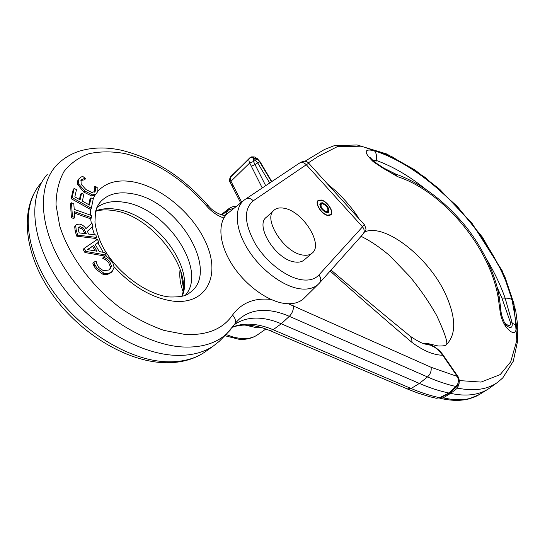 <?xml version="1.0" encoding="UTF-8"?>
<svg xmlns="http://www.w3.org/2000/svg" width="545" height="545" viewBox="0 0 545 545"><rect width="100%" height="100%" fill="white"/><g stroke="black" fill="none" stroke-linecap="round" stroke-linejoin="round"><path stroke-width="0.82" d="M257.274 158.595L257.315 158.629C254.317 156.953 255.939 156.858 251.477 156.892L257.376 159.113L259.631 161.729L257.656 162.887L253.861 158.043L250.993 157.028L230.624 176.621C229.268 179.21 229.186 181.247 230.365 182.725M269.714 182.984L257.656 162.887L255.033 164.604L253.514 161.483L257.376 159.113L257.315 158.629L260.231 162.001L259.631 161.729L259.904 162.253L271.519 181.778M241.667 202.154L230.76 180.831L230.188 177.479L249.665 157.968C248.656 159.086 248.67 160.761 249.705 162.996L262.247 187.971M249.726 163.044L253.514 161.483L249.705 162.996L230.971 181.26L230.406 182.807M253.486 161.429L253.514 158.384L251.824 157.43L249.665 157.968L250.08 157.56M326.148 211.603C322.02 209.505 320.406 206.984 321.298 204.048L322.81 203.803C326.932 205.908 328.54 208.428 327.64 211.358L326.148 211.603M322.626 203.374L320.944 203.646C319.949 206.909 321.748 209.709 326.332 212.039L327.988 211.767C328.989 208.51 327.204 205.717 322.626 203.374M273.713 210.52L266.553 217.101C254.236 225.289 276.226 260.292 295.07 262.016C298.755 262.533 301.712 261.92 303.94 260.183L304.417 259.767M303.081 255.08C284.265 253.221 262.07 218.061 274.305 209.975C276.717 208.04 279.96 207.461 284.02 208.231C302.829 211.01 324.098 244.984 311.91 253.316C309.703 255.04 306.76 255.625 303.081 255.08M322.361 202.754L320.44 203.067C319.302 206.8 321.359 209.995 326.605 212.666L328.485 212.346C329.636 208.633 327.593 205.431 322.361 202.754M321.312 200.294L318.409 200.764C314.697 203.217 321.809 214.314 327.668 215.152L330.481 214.682C334.194 212.203 327.17 201.228 321.312 200.294M304.641 297.672L303.647 298.66C299.171 302.679 293.074 304.308 285.342 303.545C267.636 301.732 244.201 284.47 231.223 263.18C218.157 241.905 217.646 220.453 228.839 212.455L243.465 200.71M245.025 325.058L256.572 327.709L262.07 327.729M327.804 215.466L330.733 214.975C334.596 212.387 327.286 200.962 321.182 199.988L318.157 200.471C314.288 203.026 321.7 214.594 327.804 215.466M397.734 176.73L383.115 168.269L373.27 161.729C363.467 152.089 363.822 148.417 374.354 150.713C387.297 154.964 400.5 161.586 413.962 170.565C456.322 198.543 498.702 249.862 512.089 299.954L516.578 325.774C516.306 334.446 512.777 334.834 505.985 326.959C502.374 321.591 500.324 315.589 499.82 308.947L497.987 296.323C488.368 243.213 439.856 190.144 397.734 176.73L394.178 173.528M505.985 326.959L505.644 324.268L507.695 326.489C511.128 328.485 512.62 327.341 512.184 323.056L505.147 298.163C500.576 285.233 494.499 272.411 486.91 259.713M425.529 189.108C408.879 175.769 392.407 166.198 376.125 160.394L372.521 160.087M357.595 217.23L357.765 216.699C352.642 208.905 345.687 200.649 336.899 191.922L327.341 183.808M358.392 218.102L357.765 216.699M497.987 296.323L499.431 298.224M439.42 398.109L443.235 397.87L450.586 393.367L457.514 388.101C474.341 391.494 487.809 389.484 497.932 382.072L502.776 377.91L513.288 361.212L517.709 340.591L517.75 325.856L515.686 310.459L502.32 270.947L472.045 223.334L439.604 189.21L414.956 169.972L386.589 153.928L357.077 144.963L334.174 145.692L324.418 149.514L304.9 161.272M443.235 397.87C458.365 401.195 470.396 400.084 479.328 394.546L479.355 394.532M497.599 382.318L488.197 389.069C478.203 395.186 465.668 396.624 450.586 393.367M364.85 231.829C385.547 223.021 429.535 258.255 445.715 294.498C456.213 318.021 456.349 334.841 446.117 344.965L446.089 344.965C445.136 346.252 436.756 346.102 437.444 345.809L429.521 343.984M364.264 224.588L362.514 226.822L306.297 164.747L308.708 163.227M364.298 224.629C366.002 228.062 366.397 230.017 365.491 230.494L363.133 234.003C364.687 231.707 364.476 229.309 362.514 226.822L318.886 274.993C315.085 279.108 309.533 280.729 302.223 279.851C286.983 277.916 266.709 262.581 255.435 244.085C244.18 223.641 243.458 209.212 253.268 200.798L306.297 164.747C303.94 162.376 301.501 161.94 298.994 163.418L245.706 199.02M435.809 347.819C432.165 344.958 428.281 343.602 424.153 343.766M438.412 349.795L430.509 344.27C428.847 343.582 426.599 343.377 423.765 343.65M512.089 299.954C510.692 298.626 508.383 298.033 505.147 298.163L501.897 298.054L510.467 322.579C510.794 326.462 508.894 326.571 504.759 322.892M516.578 325.774L512.184 323.056L510.467 322.579M308.334 162.846L318.287 156.361L337.519 146.557L361.335 146.203L391.542 156.422L425.175 177.397L457.207 206.344L482.489 237.245L504.902 276.805L514.003 303.851L516.823 340.325L510.726 361.764L500.242 374.565L481.065 382.079L459.415 380.58M457.514 388.101L459.101 383.476M499.82 308.947L500.964 310.684C501.032 314.56 503.941 322.572 505.644 324.268L505.426 323.962M375.042 162.335L383.775 168.119L394.505 173.63C418.506 181.921 440.885 197.903 461.629 221.577C481.303 244.031 496.011 274.782 499.383 297.965L500.991 310.957M371.104 158.452L370.702 157.723C370.341 157.839 371.717 159.317 374.831 162.165L373.27 161.729M236.476 206.323L235.685 206.214L236.632 206.201M96.826 207.597L96.853 207.577C104.068 202.161 113.292 200.41 124.526 202.338C166.47 208.231 207.761 269.864 185.477 295.124M449.911 392.918L457.371 386.126L455.947 386.494L448.862 393.013L449.911 392.918L440.537 397.673L439.611 397.693L448.862 393.013C439.604 391.092 429.78 387.904 419.384 383.428L281.261 323.784C274.298 320.78 267.534 318.961 260.953 318.321C251.054 317.408 242.477 319.329 235.236 324.091L234.507 324.595M221.985 215.003L227.824 210.336L234.52 207.897M222.285 338.254L219.322 341.286L213.408 345.973C203.101 352.901 190.082 356.008 174.366 355.286C136.747 353.494 87.874 323.41 59.48 282.262C30.97 241.128 27.536 196.479 47.299 174.359M458.849 384.102L459.435 380.86L458.386 377.167L443.071 354.979C439.774 350.312 435.625 347.063 430.639 345.251L435.039 347.478L438.527 350.258L442.642 355.224L440.714 355.149C432.11 354.448 422.538 350.21 412.006 342.43C385.26 319.765 357.983 295.962 330.154 271.029M430.639 345.251L425.843 344.181M95.906 194.252L97.814 191.424L97.902 188.229L95.143 186.07L95.709 188.475L95.171 191.363L91.839 192.514L85.838 189.435L81.157 184.258L81.001 180.32L83.235 178.869L85.606 178.624L82.792 176.43L80.783 177.125L78.63 179.428L78.262 181.73L78.991 184.353L84.802 191.036L92.541 194.872L95.906 194.252L94.925 195.314L91.553 195.941L83.828 192.113L77.656 184.523L77.41 181.233L79.229 178.44M85.531 178.74L84.557 179.816L80.892 180.504M95.709 188.475L94.728 189.537L94.094 187.242L95.143 186.07M94.34 192.174L94.728 189.537M95.075 186.179L94.094 187.242M91.635 217.755L91.451 215.486L74.209 209.369L73.8 203.639L71.47 202.801L72.43 216.631L74.781 217.455L74.372 211.658L91.635 217.755L90.64 218.817L74.474 213.122M74.781 217.455L73.779 218.538L71.429 217.714L70.482 203.884L71.47 202.801M72.43 216.631L71.429 217.714M91.921 223.089L85.967 228.614C84.25 226.039 81.982 224.513 79.175 224.049L76.334 224.663L75.701 225.63L76.239 230.276L77.799 235.133L96.663 237.402L95.845 234.929L88.413 234.023L87.479 231.175L92.977 226.264L91.921 223.089M78.391 230.412L78.071 227.517L80.217 226.659L83.528 228.089L86.321 233.764L79.189 232.892L78.391 230.412M84.904 233.594L82.52 229.166L79.209 227.735L77.996 227.783M83.528 228.089L82.52 229.166M77.799 235.133L76.791 236.21L75.224 231.353L74.692 226.713L76.102 224.915M96.663 237.402L95.648 238.465L76.791 236.21M92.977 226.264L87.52 231.305M106.275 255.094L104.838 252.567L99.258 251.613L95.198 244.433L98.863 242.028L97.378 239.412L84.209 248.322L85.96 251.436L106.275 255.094L105.396 255.987M85.96 251.436L84.931 252.505L83.181 249.392L84.209 248.322M105.144 256.123L84.931 252.505M98.863 242.028L95.355 244.719M93.692 245.414L96.983 251.231L87.432 249.576L93.692 245.414L87.888 249.658M95.184 250.918L92.67 246.476M112.924 263.18L109.375 258.705L105.635 255.857L103.502 257.015L106.248 258.473L109.688 261.518L111.493 266.103L109.988 269.162L108.789 270L103.414 270.702L98.795 267.527L96.737 263.841L96.097 261.021L93.89 262.213L95.021 265.027L97.228 268.372L103.843 273.134L106.398 273.576L109.341 273.127L112.188 271.478L114.116 267.336L112.924 263.18M111.732 271.935L107.815 274.326L105.348 274.625L102.801 274.183L96.186 269.428L93.985 266.089L92.854 263.276L93.89 262.213M95.021 265.027L93.985 266.089M109.647 269.441L110.451 267.145L108.653 262.567L105.212 259.522L102.61 258.235L103.502 257.015M106.248 258.473L105.212 259.522M103.645 257.185L102.61 258.235M72.104 197.583L91.322 208.285L90.327 209.348L71.123 198.673L73.214 189.49L74.195 188.406L72.104 197.583L71.123 198.673M91.322 208.285L93.215 199.089L90.988 197.835L89.475 205.063L82.384 201.105L83.841 194.367L81.587 193.1L80.115 199.838L74.835 196.895L76.463 189.68L74.195 188.406M90.988 197.835L90 198.905L88.787 204.682M81.587 193.1L80.605 194.184L79.447 199.463M407.612 389.076L417.961 393.088L429.978 396.78L435.802 398.163L439.611 397.693C430.632 395.813 421.128 392.747 411.107 388.496L419.384 383.428L427.484 376.936C437.506 381.316 446.995 384.504 455.947 386.494C458.556 383.762 459.033 380.424 457.378 376.472L431.095 367.296L288.325 303.742M457.793 376.207L457.378 376.472L442.642 355.224L443.071 354.979M207.938 205.336L207.89 205.281C211.957 210.275 217.005 213.585 223.021 215.221L225.46 215.289L228.512 208.926C229.833 207.788 233.873 205.99 235.685 206.214M253.514 158.384L254.243 157.934M265.688 185.675L255.033 164.604L251.293 166.218M260.667 162.873L259.904 162.253M260.278 162.097L271.798 181.587M232.599 184.374L232.02 185.893L240.706 202.931M230.998 181.308L230.453 182.882L231.966 185.784M253.268 200.798C250.68 198.189 248.057 197.665 245.386 199.238L244.651 199.763C233.955 207.379 234.759 228.191 247.662 248.99C260.483 269.795 283.346 286.854 300.479 288.877C307.959 289.729 313.831 288.237 318.11 284.408L319.138 283.386M180.702 271.185L183.215 286.915M225.977 334.487L233.873 337.3L241.374 338.609C247.682 339.031 252.975 337.832 257.254 335.005L257.942 334.528M375.832 162.955L376.125 160.394C376.99 156.292 376.397 153.063 374.354 150.713M318.886 274.993C321.066 277.725 321.332 280.314 319.697 282.766L362.841 234.336M303.647 298.66L319.39 283.114M501.897 298.054L497.067 287.017M395.466 173.944L383.373 167.887M97.848 191.241C106.33 182.18 118.381 179.107 134.002 182.023C164.113 187.902 197.215 217.748 208.088 248.057C219.349 278.372 205.084 304.348 173.848 301.228C152.764 298.49 132.844 287.011 114.096 266.798M93.072 199.014L94.925 195.314M90.395 215.112L90.599 209.062M103.189 252.287L97.971 242.954M96.574 239.957L95.845 238.26M94.469 234.766L92.125 227.156M91.356 223.614L90.647 218.804M98.4 204.566L100.839 201.432C98.4 204 96.622 207.475 95.498 211.862L94.946 222.149C95.729 228.498 97.766 235.515 101.05 243.213C113.619 270.497 146.394 295.152 169.761 296.977C180.259 297.168 186.772 295.86 189.299 293.06C221.277 272.432 178.215 200.362 131.808 193.679C118.558 191.343 108.23 193.925 100.839 201.432L98.1 205.036M234.302 324.881L234.718 324.255C236.162 321.209 235.433 318.151 232.511 315.085C241.442 302.857 254.263 297.645 270.967 299.437L270.974 299.437M236.482 321.952L238.88 319.465C246.762 312.394 256.736 309.458 268.808 310.657C275.45 311.352 282.29 313.246 289.334 316.332L281.261 323.784L273.14 329.732L269.496 330.434C262.465 327.491 255.782 325.753 249.447 325.222C243.07 324.738 237.457 325.406 232.606 327.232M223.893 217.973C217.646 215.963 211.862 211.944 206.528 205.908L207.89 205.281C182.957 176.798 154.201 158.466 121.617 150.277C106.977 147.027 93.229 147.218 80.36 150.856C73.091 153.063 66.585 156.544 60.842 161.286C37.155 180.252 36.788 224.99 64.692 268.399C92.432 311.829 143.601 344.89 182.561 346.967C201.507 347.88 216.331 343.357 227.04 333.404L230.256 330.086M232.511 315.085C222.857 329.085 207.005 335.536 184.953 334.439L164.052 330.427C149.303 325.276 134.629 317.715 120.029 307.734C91.437 286.043 68.697 255.04 59.664 225.759L56.026 204.92C56.169 192.01 58.846 180.851 64.065 171.437C70.571 163.248 78.902 157.328 89.046 153.676C99.967 151.367 111.773 151.299 124.458 153.479C155.093 161.054 182.446 178.528 206.528 205.908M182.166 296.228C195.103 267.152 155.332 214.744 116.848 209.369C108.98 208.047 101.935 208.551 95.729 210.888M232.797 326.98C238.785 324.588 245.393 323.71 252.621 324.343C259.277 324.949 266.11 326.741 273.14 329.732L411.107 388.496L407.238 388.912L269.836 330.583M40.8 183.379C21.119 205.485 24.314 249.678 52.313 290.178C80.197 330.699 128.409 360.15 165.714 361.723C181.301 362.357 194.238 359.209 204.525 352.288L206.596 350.817M427.144 344.351C423.669 344.304 418.042 341.592 410.262 336.217L411.727 338.711L412.006 342.43M84.802 191.036L83.828 192.113M92.541 194.872L91.553 195.941M78.991 184.353L78.017 185.436M79.005 178.753L78.037 179.83M83.235 178.869L82.261 179.945M95.171 191.363L94.558 192.031M85.613 231.584L84.598 232.654M80.217 226.659L79.209 227.735M76.239 230.276L75.224 231.353M75.701 225.63L74.692 226.713M110.792 272.459L109.749 273.501M103.843 273.134L102.801 274.183M97.228 268.372L96.186 269.428M111.493 266.103L110.451 267.145M109.688 261.518L108.653 262.567M431.095 367.296C431.579 371.029 430.373 374.245 427.484 376.936L289.334 316.332C292.243 313.273 293.619 309.778 293.455 305.854M251.477 156.892L250.993 157.028M320.862 203.721L319.792 204.675M327.988 211.767L326.911 212.714M311.91 253.316L303.94 260.183M318.26 200.894L317.333 201.725M330.481 214.682L329.541 215.507M239.017 339.276L224.785 335.706M182.909 291.173C180.157 283.448 179.216 276.179 180.102 269.373M239.296 339.297C246.088 339.78 252.076 338.356 257.254 335.005L265.878 329.01M479.348 394.526L488.197 389.069M445.735 345.155C448.651 344.74 445.66 334.93 436.763 315.719C429.46 302.611 420.529 289.62 409.976 276.724L389.641 255.605C379.545 247.083 370.021 240.658 361.056 236.339M440.237 398.334C450.96 400.813 460.511 401.004 468.891 398.92L479.328 394.546M299.307 163.214C303.327 160.618 306.454 160.618 308.681 163.193L364.298 224.622M219.322 341.286L227.04 333.404L236.734 321.659M113.414 210.547C106.459 209.471 100.525 209.736 95.62 211.337M162.73 362.636C126.501 360.844 82.52 334.875 54.888 298.006C27.414 261.137 19.566 218.484 35.234 191.268M235.236 324.091L234.486 324.629M163.139 362.657C179.278 363.352 193.073 359.891 204.525 352.288L213.408 345.973M81.505 179.707L81.178 180.075M112.188 271.478L111.146 272.52M440.537 397.673L436.293 398.266M457.371 386.126L459.115 383.428M181.744 296.337C192.821 269.489 151.496 215.173 113.694 210.595M331.04 270.034C358.188 293.237 384.593 315.296 410.262 336.217M221.147 214.757L228.416 209.001"/></g></svg>
